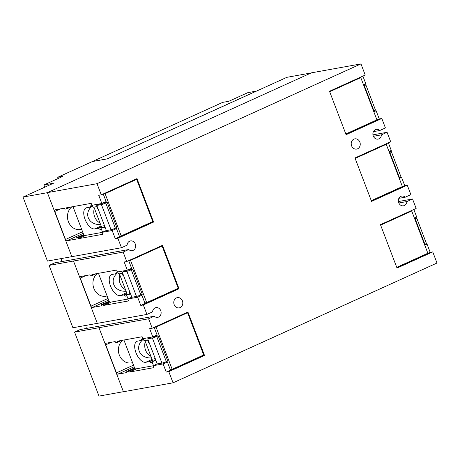 <?xml version="1.0" encoding="UTF-8"?>
<svg xmlns="http://www.w3.org/2000/svg" width="460" height="460" viewBox="0 0 460 460"><rect width="100%" height="100%" fill="white"/><g stroke="black" fill="none" stroke-linecap="round" stroke-linejoin="round"><path stroke-width="0.69" d="M399.073 177.888L401.586 177.439L404.719 185.644L371.335 200.796M401.586 177.439L399.297 178.474M388.361 142.807L391.27 150.42L388.976 151.455M424.54 244.588L427.053 244.133L430.186 252.339L396.802 267.49M427.053 244.133L424.764 245.174M413.827 209.501L416.737 217.114L414.448 218.149M373.6 111.193L376.119 110.745L379.253 118.95L345.862 134.101M376.119 110.745L373.825 111.78M362.894 76.113L365.798 83.72L363.509 84.761M127.322 270.204L124.188 261.993L126.747 261.533L162.46 245.324L179.049 288.759L143.33 304.968L140.777 305.428L137.643 297.223L127.713 299.011L128.455 300.955L103.891 305.382A0.782 0.385 65.6 0 1 103.23 304.727L103.115 304.422L101.326 304.744L101.447 305.06A0.782 0.385 65.6 0 1 101.384 305.842A0.782 0.385 65.6 0 1 101.338 305.854L92.305 307.481A1.558 0.77 65.6 0 1 90.976 306.17L80.276 278.139A1.558 0.77 65.6 0 1 80.402 276.575A1.558 0.77 65.6 0 1 80.494 276.546L89.527 274.919A0.782 0.385 65.6 0 1 90.189 275.575L90.309 275.891L92.092 275.569L91.977 275.264A0.782 0.385 65.6 0 1 92.04 274.482A0.782 0.385 65.6 0 1 92.086 274.47L116.65 270.043L117.398 271.992L127.322 270.204L131.595 268.266M92.092 275.569L96.117 273.746M101.326 304.744L109.123 301.208M103.115 304.422L109.353 301.593M127.713 299.011L131.796 297.16M137.643 297.223L141.904 295.291M176.445 289.093L179.049 288.759M140.777 305.428L176.49 289.219M101.855 203.504L98.722 195.299L101.275 194.839L136.994 178.63L153.577 222.065L117.863 238.274L115.31 238.734L112.177 230.529L102.246 232.317L102.988 234.261L78.424 238.688A0.782 0.385 65.6 0 1 77.763 238.033L77.642 237.728L75.86 238.05L75.98 238.366A0.782 0.385 65.6 0 1 75.917 239.148A0.782 0.385 65.6 0 1 75.871 239.16L66.838 240.787A1.558 0.77 65.6 0 1 65.51 239.476L54.803 211.445A1.558 0.77 65.6 0 1 54.935 209.881A1.558 0.77 65.6 0 1 55.027 209.852L64.055 208.225A0.782 0.385 65.6 0 1 64.722 208.88L64.843 209.196L66.625 208.874L66.51 208.57A0.782 0.385 65.6 0 1 66.573 207.788A0.782 0.385 65.6 0 1 66.619 207.776L91.183 203.349L91.925 205.298L101.855 203.504L106.122 201.572M66.625 208.874L70.65 207.046M75.86 238.05L83.651 234.514M77.642 237.728L83.887 234.893M102.246 232.317L106.329 230.46M112.177 230.529L116.432 228.591M150.972 222.398L153.577 222.065M115.31 238.734L151.024 222.525M373.376 136.304L381.455 134.843A4.945 4.272 -100.2 0 1 378.931 138.828A4.945 4.272 -100.2 0 1 378.051 139.104A4.945 4.272 -100.2 0 1 373.089 135.51A4.945 4.272 -100.2 0 1 375.423 129.645A4.945 4.272 -100.2 0 1 376.297 129.369A4.945 4.272 -100.2 0 1 379.793 130.496L373.416 131.646M372.945 134.843L387.078 132.296L381.455 134.843M404.719 185.644L407.272 185.184L371.559 201.394L354.976 157.958L390.69 141.749L387.078 132.296M407.272 185.184L410.883 194.637L405.266 197.19L398.883 198.34M398.843 202.998L406.922 201.543A4.945 4.272 -100.2 0 1 404.397 205.522A4.945 4.272 -100.2 0 1 403.518 205.798A4.945 4.272 -100.2 0 1 398.561 202.204A4.945 4.272 -100.2 0 1 400.89 196.339A4.945 4.272 -100.2 0 1 401.764 196.069A4.945 4.272 -100.2 0 1 405.266 197.19M398.417 201.537L412.545 198.99L406.922 201.543M430.186 252.339L432.745 251.879L397.026 268.088L380.443 224.652L416.156 208.443L412.545 198.99M432.745 251.879L437 263.028L173.058 382.812L168.803 371.663L166.244 372.123L201.957 355.913L204.516 355.453L168.803 371.663M101.275 194.839L97.02 183.689L360.962 63.905L311.328 72.852L47.386 192.636L71.84 256.674L121.474 247.727L117.863 238.274M97.02 183.689L47.386 192.636M379.253 118.95L381.806 118.49L346.092 134.699L329.504 91.264L365.223 75.055L360.962 63.905M381.806 118.49L385.417 127.943L379.793 130.496M180.136 307.579A5.204 4.497 -100.2 0 1 179.216 307.872A5.204 4.497 -100.2 0 1 173.995 304.089A5.204 4.497 -100.2 0 1 176.445 297.913A5.204 4.497 -100.2 0 1 177.37 297.626A5.204 4.497 -100.2 0 1 182.591 301.409A5.204 4.497 -100.2 0 1 180.136 307.579M357.575 148.804A5.204 4.497 -100.2 0 1 356.649 149.092A5.204 4.497 -100.2 0 1 351.428 145.314A5.204 4.497 -100.2 0 1 353.884 139.138A5.204 4.497 -100.2 0 1 354.809 138.851A5.204 4.497 -100.2 0 1 360.03 142.629A5.204 4.497 -100.2 0 1 357.575 148.804M107.094 295.941A12.489 10.787 -100.2 0 1 105.99 296.211A12.489 10.787 -100.2 0 1 93.863 288.385A12.489 10.787 -100.2 0 1 97.37 273.516M81.621 229.247A12.489 10.787 -100.2 0 1 80.517 229.517A12.489 10.787 -100.2 0 1 68.396 221.691A12.489 10.787 -100.2 0 1 71.898 206.822M73.496 261.021L49.093 265.408L54.677 262.878L128.76 249.527L123.136 252.08L73.496 261.021L97.307 323.368L146.941 314.421L143.33 304.968M126.747 261.533L123.136 252.08M47.397 192.677L23 197.07L53.475 183.241L43.924 184.96L62.899 176.352L57.736 177.278L58.196 178.486M92.379 161.558L107.088 158.907L256.364 91.109L247.848 92.644L228.879 101.252L222.68 102.367L57.736 177.278M311.098 72.956L286.862 77.326L107.088 158.907M43.924 184.96L44.775 187.185M146.941 314.421L152.565 311.874A4.945 4.272 -100.2 0 1 155.095 307.889A4.945 4.272 -100.2 0 1 155.969 307.613A4.945 4.272 -100.2 0 1 160.931 311.207A4.945 4.272 -100.2 0 1 158.602 317.072A4.945 4.272 -100.2 0 1 157.722 317.348A4.945 4.272 -100.2 0 1 154.227 316.221L148.603 318.774L98.969 327.716L123.418 391.753L173.058 382.812M98.969 327.716L74.566 332.103L80.143 329.573L154.227 316.221M166.244 372.123L163.11 363.917L167.371 361.985M163.11 363.917L153.18 365.706L157.262 363.854M153.18 365.706L153.927 367.655L129.363 372.077A0.782 0.385 65.6 0 1 128.696 371.421L128.582 371.116L134.82 368.287M128.582 371.116L126.793 371.438L134.59 367.902M126.793 371.438L126.914 371.755A0.782 0.385 65.6 0 1 126.851 372.537A0.782 0.385 65.6 0 1 126.805 372.548L117.777 374.175A1.558 0.77 65.6 0 1 116.449 372.864L105.742 344.833A1.558 0.77 65.6 0 1 105.869 343.269A1.558 0.77 65.6 0 1 105.961 343.246L114.994 341.619A0.782 0.385 65.6 0 1 115.655 342.269L115.776 342.585L117.564 342.263L121.59 340.44M117.564 342.263L117.444 341.958A0.782 0.385 65.6 0 1 117.513 341.182A0.782 0.385 65.6 0 1 117.559 341.165L142.123 336.737L142.864 338.686L152.795 336.898L157.061 334.96M152.795 336.898L149.661 328.687L152.214 328.227L187.927 312.018L204.516 355.453M121.474 247.727L127.098 245.18A4.945 4.272 -100.2 0 1 129.622 241.195A4.945 4.272 -100.2 0 1 130.502 240.919A4.945 4.272 -100.2 0 1 135.458 244.513A4.945 4.272 -100.2 0 1 133.13 250.378A4.945 4.272 -100.2 0 1 132.256 250.654A4.945 4.272 -100.2 0 1 128.76 249.527M152.214 328.227L148.603 318.774M49.093 265.408L72.904 327.756L97.301 323.357M86.526 328.423A4.945 4.272 79.8 0 0 86.992 325.214M74.566 332.103L98.998 396.094L123.395 391.696M23 197.07L47.437 261.061L71.835 256.663M61.059 261.728A4.945 4.272 79.8 0 0 61.525 258.52M132.56 362.635A12.489 10.787 -100.2 0 1 131.457 362.905A12.489 10.787 -100.2 0 1 119.335 355.085A12.489 10.787 -100.2 0 1 122.837 340.216M107.071 158.861L92.356 161.512M166.244 361.629L166.802 361.525A0.782 0.385 65.6 0 1 167.463 362.181L170.303 369.627L172.155 369.294L203.705 354.976L187.577 312.737L185.725 313.07L154.175 327.388L157.015 334.828A0.782 0.385 65.6 0 1 156.952 335.61A0.782 0.385 65.6 0 1 156.906 335.622L154.738 336.013M153.226 336.697L158.154 335.811L156.71 336.467A3.381 0.362 159.1 0 1 152.352 337.985L147.706 338.824L151.398 337.151M147.706 338.824L157.303 363.952L161.949 363.118A3.381 0.362 -20.9 0 0 166.307 361.6L167.75 360.945L158.154 335.811M150.938 356.362A11.396 9.844 -100.2 0 1 145.302 341.607M172.155 369.294L156.026 327.054L154.175 327.388M156.026 327.054L187.577 312.737M155.02 357.966L154.669 358.547L155.537 360.824L151.921 361.474L153.485 365.568M143.198 338.623L143.986 340.688L147.597 340.032L148.465 342.309L149.184 342.694M151.541 357.938C139.696 358.627 134.222 347.099 142.859 339.67M152.386 362.687L151.288 362.882A1.041 0.512 65.6 0 1 150.978 362.802L149.362 361.767A1.041 0.512 -114.4 0 0 149.052 361.686L145.671 362.296A11.396 5.612 65.6 0 1 136.24 353.383A11.396 5.612 65.6 0 1 136.919 341.331A11.396 5.612 65.6 0 1 137.586 341.124L140.967 340.521A1.041 0.512 -114.4 0 0 141.03 340.498A1.041 0.512 -114.4 0 0 141.18 340.342L141.852 338.893A1.041 0.512 65.6 0 1 141.996 338.738A1.041 0.512 65.6 0 1 142.059 338.721L142.824 338.583M144.888 340.521L152.749 361.1M123.935 340.015A1.558 0.77 -114.4 0 0 124.027 340.291L134.452 367.597A1.558 0.77 -114.4 0 0 135.78 368.909L153.203 365.769M151.921 361.474L155.353 360.347M140.771 294.935L141.329 294.831A0.782 0.385 65.6 0 1 141.996 295.487L144.837 302.933L146.688 302.599L178.233 288.282L162.104 246.037L160.258 246.37L128.708 260.688L131.548 268.134A0.782 0.385 65.6 0 1 131.485 268.916A0.782 0.385 65.6 0 1 131.439 268.927L129.271 269.318M127.759 270.003L132.687 269.117L131.244 269.773A3.381 0.362 159.1 0 1 126.885 271.291L122.239 272.13L125.925 270.451M122.239 272.13L131.836 297.258L136.482 296.424A3.381 0.362 -20.9 0 0 140.84 294.9L142.284 294.25L132.687 269.117M125.471 289.668A11.396 9.844 -100.2 0 1 119.836 274.913M146.688 302.599L130.554 260.36L128.708 260.688M130.554 260.36L162.104 246.037M129.547 291.272L129.202 291.853L130.071 294.13L126.454 294.779L128.018 298.873M117.731 271.929L118.519 273.993L122.13 273.338L122.998 275.615L123.717 276M126.074 291.243C114.229 291.933 108.75 280.404 117.392 272.976M126.92 295.993L125.816 296.188A1.041 0.512 65.6 0 1 125.511 296.108L123.889 295.073A1.041 0.512 -114.4 0 0 123.585 294.992L120.204 295.602A11.396 5.612 65.6 0 1 110.768 286.689A11.396 5.612 65.6 0 1 111.452 274.637A11.396 5.612 65.6 0 1 112.119 274.43L115.5 273.821A1.041 0.512 -114.4 0 0 115.563 273.803A1.041 0.512 -114.4 0 0 115.707 273.648L116.38 272.199A1.041 0.512 65.6 0 1 116.529 272.044A1.041 0.512 65.6 0 1 116.593 272.027L117.357 271.889M119.422 273.827L127.276 294.406M98.469 273.32A1.558 0.77 -114.4 0 0 98.561 273.596L108.985 300.903A1.558 0.77 -114.4 0 0 110.314 302.214L127.736 299.075M126.454 294.779L129.887 293.652M115.305 228.24L115.862 228.137A0.782 0.385 65.6 0 1 116.524 228.792L119.37 236.233L121.216 235.899L152.766 221.582L136.637 179.342L134.786 179.676L103.241 193.993L106.082 201.44A0.782 0.385 65.6 0 1 106.018 202.216A0.782 0.385 65.6 0 1 105.972 202.233L103.805 202.624M102.292 203.308L107.22 202.423L105.777 203.078A3.381 0.362 159.1 0 1 101.418 204.596L96.772 205.43L100.458 203.757M96.772 205.43L106.369 230.564L111.015 229.724A3.381 0.362 -20.9 0 0 115.374 228.206L116.817 227.55L107.22 202.423M100.004 222.973A11.396 9.844 -100.2 0 1 94.369 208.219M121.216 235.899L105.087 193.66L103.241 193.993M105.087 193.66L136.637 179.342M104.081 224.578L103.73 225.158L104.598 227.43L100.987 228.085L102.551 232.179M92.259 205.235L93.046 207.293L96.663 206.643L97.531 208.92L98.25 209.306M100.602 224.549C88.763 225.239 83.283 213.71 91.925 206.281M101.447 229.298L100.349 229.494A1.041 0.512 65.6 0 1 100.044 229.413L98.423 228.378A1.041 0.512 -114.4 0 0 98.118 228.298L94.737 228.907A11.396 5.612 65.6 0 1 85.301 219.995A11.396 5.612 65.6 0 1 85.985 207.943A11.396 5.612 65.6 0 1 86.652 207.736L90.034 207.126A1.041 0.512 -114.4 0 0 90.091 207.109A1.041 0.512 -114.4 0 0 90.24 206.954L90.913 205.505A1.041 0.512 65.6 0 1 91.063 205.35A1.041 0.512 65.6 0 1 91.12 205.333L91.885 205.195M93.955 207.132L101.809 227.711M73.002 206.626A1.558 0.77 -114.4 0 0 73.088 206.902L83.519 234.209A1.558 0.77 -114.4 0 0 84.847 235.52L102.269 232.38M100.987 228.085L104.42 226.958M424.482 244.433L424.89 244.248A3.381 0.362 -20.9 0 0 426.374 243.34L416.777 218.212A3.381 0.362 159.1 0 1 415.294 219.115L414.885 219.299M414.581 218.511L416.294 218.201A3.381 0.362 159.1 0 1 416.777 218.212M380.46 224.693L409.871 211.347L411.717 211.013L427.852 253.253L396.75 267.363M411.717 211.013L380.621 225.124M399.015 177.738L399.424 177.554A3.381 0.362 -20.9 0 0 400.901 176.646L391.305 151.518A3.381 0.362 159.1 0 1 389.827 152.421L389.419 152.605M389.114 151.817L390.827 151.507A3.381 0.362 159.1 0 1 391.305 151.518M354.988 157.998L384.399 144.647L386.25 144.313L402.379 186.559L371.283 200.669M386.25 144.313L355.154 158.43M373.543 111.044L373.951 110.854A3.381 0.362 -20.9 0 0 375.435 109.951L365.838 84.818A3.381 0.362 159.1 0 1 364.354 85.727L363.946 85.911M363.647 85.117L365.361 84.812A3.381 0.362 159.1 0 1 365.838 84.818M329.521 91.304L358.932 77.953L360.784 77.619L376.912 119.859L345.816 133.975M360.784 77.619L329.688 91.735M91.977 275.264L94.812 273.982M80.276 278.139L85.939 275.569M92.305 307.481L108.663 300.058M90.976 306.17L108.042 298.431M103.23 304.727L109.572 301.852M103.891 305.382L111.257 302.042M66.51 208.57L69.339 207.287M54.803 211.445L60.467 208.874M66.838 240.787L83.197 233.364M65.51 239.476L82.576 231.736M77.763 238.033L84.099 235.158M78.424 238.688L85.784 235.347M129.363 372.077L136.724 368.736M128.696 371.421L135.039 368.546M117.777 374.175L134.13 366.752M117.444 341.958L120.278 340.676M116.449 372.864L133.509 365.125M105.742 344.833L111.406 342.263M161.949 363.118L152.352 337.985M166.307 361.6L156.71 336.467M145.671 362.296L152.093 359.381M151.288 362.882L152.289 362.428M150.978 362.802L152.214 362.238M149.362 361.767L152.467 360.358M149.052 361.686L152.392 360.168M141.082 340.463L143.485 339.376M141.18 340.342L143.457 339.308M141.852 338.893L142.358 338.669M136.482 296.424L126.885 271.291M140.84 294.9L131.244 269.773M120.204 295.602L126.621 292.686M125.816 296.188L126.822 295.734M125.511 296.108L126.747 295.544M123.889 295.073L126.995 293.664M123.585 294.992L126.925 293.474M115.615 273.769L118.019 272.682L115.563 273.803M115.707 273.648L117.99 272.613M116.38 272.199L116.886 271.969M111.015 229.724L101.418 204.596M115.374 228.206L105.777 203.078M94.737 228.907L101.154 225.992M100.349 229.494L101.349 229.04M100.044 229.413L101.28 228.85M98.423 228.378L101.528 226.97M98.118 228.298L101.453 226.78M90.148 207.075L92.546 205.988L90.091 207.109M90.24 206.954L92.523 205.919M90.913 205.505L91.419 205.275M415.294 219.115L424.89 244.248M389.827 152.421L399.424 177.554M364.354 85.727L373.951 110.854M141.03 340.498L143.485 339.382"/></g></svg>
